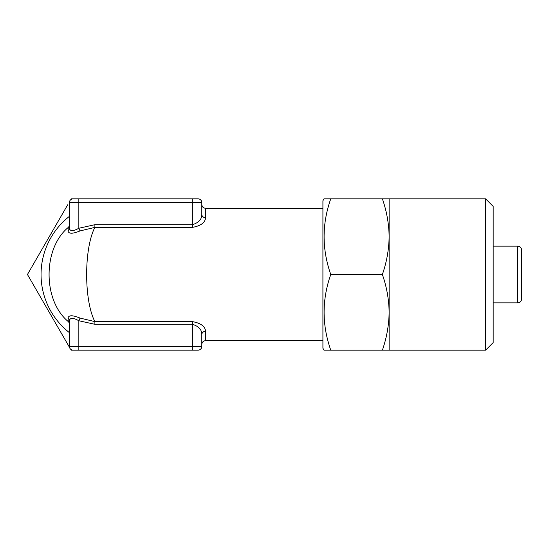 <?xml version="1.0" encoding="UTF-8"?>
<svg xmlns="http://www.w3.org/2000/svg" width="549" height="549" viewBox="0 0 549 549"><rect width="100%" height="100%" fill="white"/><g stroke="black" fill="none" stroke-linecap="round" stroke-linejoin="round"><path stroke-width="0.82" d="M322.915 200.721L324.006 198.827L330.766 198.827C321.892 223.985 321.892 249.212 330.766 274.5C321.892 299.658 321.892 324.878 330.766 350.173L324.006 350.173L322.915 348.279L322.915 200.721M493.174 342.603L485.604 350.173L382.372 350.173C386.688 337.813 388.939 325.2 389.131 312.333C388.946 299.438 386.695 286.832 382.372 274.5C386.688 262.148 388.939 249.534 389.131 236.667C388.946 223.772 386.695 211.159 382.372 198.827L485.604 198.827L493.174 206.397L493.174 342.603M322.915 208.291L205.587 208.291L205.587 217.685C205.182 222.647 200.769 225.886 192.349 227.389L94.888 227.389C83.901 248.423 83.901 300.577 94.888 321.611L192.349 321.611C200.742 323.093 205.161 326.332 205.587 331.315A3.781 3.246 -0 0 0 201.806 334.561L201.806 344.498A3.781 3.781 0 0 1 205.587 340.709L322.915 340.709M493.174 302.876L517.769 302.876A3.781 3.781 0 0 0 521.55 299.095L521.55 249.905A3.781 3.781 0 0 0 517.769 246.124L493.174 246.124M69.38 216.381A73.779 73.779 0 0 0 69.38 332.619M71.137 198.827L198.024 198.827L192.349 198.827L192.349 202.615L69.38 202.615A3.781 3.781 0 0 1 73.168 198.827M69.503 347.345L27.45 274.5L67.699 204.791M73.168 350.173L78.843 350.173L73.168 350.173A3.781 3.781 0 0 1 69.38 346.385L192.349 346.385L192.349 350.173L198.024 350.173L71.137 350.173M68.001 230.93A3.781 3.452 180 0 0 69.38 228.267C69.998 231.41 73.147 231.404 78.843 228.247L94.888 224.699L94.888 227.389L80.044 230.916C72.667 233.963 68.652 233.97 68.001 230.93L68.282 227.41M69.38 324.26A3.781 3.781 0 0 0 68.261 321.57C42.685 300.536 42.685 248.464 68.261 227.43A3.781 3.781 0 0 0 69.38 224.74M68.302 321.611L68.001 318.07C68.646 315.037 72.653 315.037 80.044 318.084L94.888 321.611L94.888 324.301L78.843 320.753C73.147 317.596 69.991 317.59 69.38 320.733A3.781 3.452 0 0 0 68.001 318.07M69.38 228.267L69.38 202.615M205.587 217.685A3.781 3.246 0 0 1 201.806 214.439L201.806 202.615L192.349 202.615L192.349 224.699C198.69 222.75 201.847 219.332 201.806 214.439L201.806 204.502C202.032 206.801 203.288 208.064 205.587 208.291M69.38 346.385L69.38 320.733M192.349 321.611L192.349 346.385L201.806 346.385L201.806 334.561C201.84 329.654 198.69 326.236 192.349 324.301L94.888 324.301M198.024 350.173A3.781 3.781 0 0 0 201.806 346.385L201.806 334.561M80.044 230.916L78.843 228.247L78.843 198.827M78.843 350.173L78.843 320.753L80.044 318.084M198.024 198.827A3.781 3.781 0 0 1 201.806 202.615M389.131 350.173L389.131 198.827M485.604 350.173L485.604 198.827M382.372 198.827L330.766 198.827M382.372 274.5L330.766 274.5M382.372 350.173L330.766 350.173M205.587 331.315L205.587 340.709M517.769 302.876L517.769 246.124M94.888 224.699L192.349 224.699L192.349 227.389"/></g></svg>
